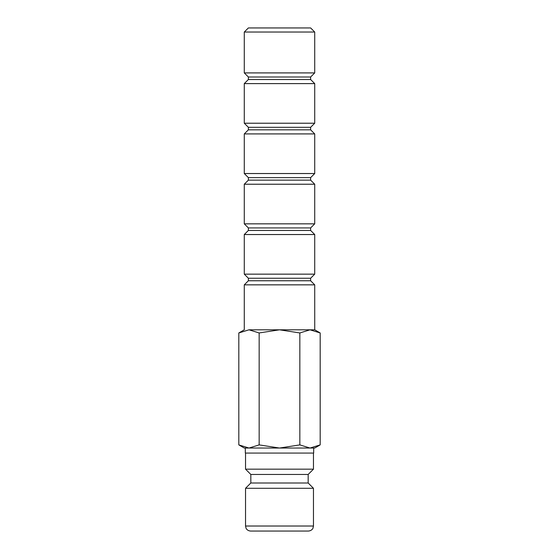 <?xml version="1.0" encoding="UTF-8"?>
<svg xmlns="http://www.w3.org/2000/svg" width="559" height="559" viewBox="0 0 559 559"><rect width="100%" height="100%" fill="white"/><g stroke="black" fill="none" stroke-linecap="round" stroke-linejoin="round"><path stroke-width="0.84" d="M245.541 453.069L245.541 469.169L250.823 474.451L250.823 483.004L245.541 488.286L245.541 526.019L313.459 526.019L313.459 488.286L308.177 483.004L308.177 474.451L313.459 469.169L313.459 453.069M245.541 526.019L246.051 528.234C245.946 528.164 247.015 530.729 250.572 531.05L308.428 531.05C311.985 530.729 313.054 528.164 312.949 528.234L313.459 526.019M248.993 448.038L279.5 448.038L259.159 444.894L248.993 448.038L238.819 444.894L244.269 448.038L248.993 448.038L245.324 448.038L245.324 453.069L313.676 453.069L313.676 448.038L310.007 448.038L314.731 448.038L320.181 444.894L310.007 448.038L299.841 444.894L279.5 448.038L310.007 448.038M320.181 332.954L314.731 329.81L314.717 284.845L310.629 280.758L310.629 278.242L314.717 274.155L314.717 234.535L310.629 230.448L310.629 227.932L314.717 223.845L314.717 184.225L310.629 180.138L310.629 177.622L314.717 173.535L314.717 133.915L310.629 129.828L310.629 127.312L314.717 123.225L314.717 83.605L310.629 79.518L310.629 77.002L314.717 72.915L314.717 32.038L310.629 27.95L248.371 27.95L244.283 32.038L244.283 72.915L248.371 77.002L248.371 79.518L244.283 83.605L244.283 123.225L248.371 127.312L248.371 129.828L244.283 133.915L244.283 173.535L248.371 177.622L248.371 180.138L244.283 184.225L244.283 223.845L248.371 227.932L248.371 230.448L244.283 234.535L244.283 274.155L248.371 278.242L248.371 280.758L244.283 284.845L244.283 329.81L238.819 332.954L248.993 329.81L279.5 329.81L299.841 332.954L310.007 329.81L314.731 329.81L310.007 329.81L320.181 332.954L320.181 444.894M244.283 284.845L314.717 284.845M248.371 280.758L310.629 280.758M248.371 278.242L310.629 278.242M244.283 274.155L314.717 274.155M244.283 234.535L314.717 234.535M248.371 230.448L310.629 230.448M248.371 227.932L310.629 227.932M244.283 223.845L314.717 223.845M244.283 184.225L314.717 184.225M248.371 180.138L310.629 180.138M248.371 177.622L310.629 177.622M244.283 173.535L314.717 173.535M244.283 133.915L314.717 133.915M248.371 129.828L310.629 129.828M248.371 127.312L310.629 127.312M244.283 123.225L314.717 123.225M244.283 83.605L314.717 83.605M248.371 79.518L310.629 79.518M248.371 77.002L310.629 77.002M244.283 72.915L314.717 72.915M244.283 32.038L314.717 32.038M248.993 329.81L259.159 332.954L279.5 329.81L310.007 329.81M259.159 444.894L259.159 332.954M238.819 444.894L238.819 332.954M299.841 444.894L299.841 332.954M245.541 488.286L313.459 488.286M250.823 483.004L308.177 483.004M250.823 474.451L308.177 474.451M245.541 469.169L313.459 469.169"/></g></svg>
